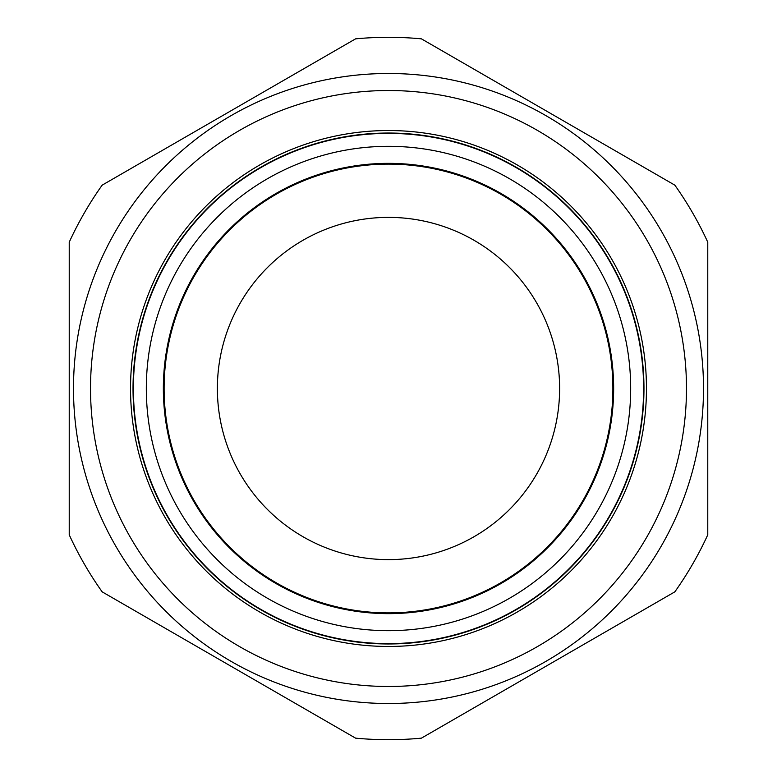 <?xml version="1.0" encoding="UTF-8"?>
<svg xmlns="http://www.w3.org/2000/svg" width="777" height="777" viewBox="0 0 777 777"><rect width="100%" height="100%" fill="white"/><g stroke="black" fill="none" stroke-linecap="round" stroke-linejoin="round"><path stroke-width="1.17" d="M546.008 115.695A315.015 315.015 0 0 1 661.305 546.008A315.015 315.015 0 0 1 230.992 661.305A315.015 315.015 0 0 1 115.695 230.992A315.015 315.015 0 0 1 546.008 115.695A315.015 315.015 0 0 0 115.695 230.992A315.015 315.015 0 0 0 230.992 661.305M355.575 738.15L102.156 591.841A351.194 351.194 0 0 1 69.231 534.809L69.231 242.191A351.194 351.194 0 0 1 102.156 185.159L355.575 38.85A351.194 351.194 0 0 1 421.425 38.85L674.844 185.159A351.194 351.194 0 0 1 707.769 242.191L707.769 534.809A351.194 351.194 0 0 1 674.844 591.841L421.425 738.15A351.194 351.194 0 0 1 355.575 738.15M217.375 388.5A171.125 171.125 0 0 1 388.5 217.375A171.125 171.125 0 0 1 559.625 388.5A171.125 171.125 0 0 1 388.5 559.625A171.125 171.125 0 0 1 217.375 388.5M276.427 158.926A255.468 255.468 0 0 0 260.761 609.741A255.468 255.468 0 0 0 643.812 397.368A255.468 255.468 0 0 0 276.427 158.926M259.518 611.907A257.974 257.974 0 0 1 165.093 259.518A257.974 257.974 0 0 1 517.482 165.093A257.974 257.974 0 0 1 611.907 517.482A257.974 257.974 0 0 1 259.518 611.907M500.417 617.754A255.109 255.109 0 0 1 159.246 500.417A255.109 255.109 0 0 1 276.583 159.246A255.109 255.109 0 0 1 617.754 276.583A255.109 255.109 0 0 1 500.417 617.754M290.064 186.859A224.378 224.378 0 0 1 590.141 290.064A224.378 224.378 0 0 1 486.936 590.141A224.378 224.378 0 0 1 186.859 486.936A224.378 224.378 0 0 1 290.064 186.859M239.51 646.561A297.989 297.989 0 0 0 646.561 537.49A297.989 297.989 0 0 0 537.49 130.439A297.989 297.989 0 0 0 130.439 239.51A297.989 297.989 0 0 0 239.51 646.561M487.276 590.821A225.145 225.145 0 0 1 186.179 487.276A225.145 225.145 0 0 1 289.724 186.179A225.145 225.145 0 0 1 590.821 289.724A225.145 225.145 0 0 1 487.276 590.821M494.745 606.128A242.181 242.181 0 0 1 170.872 494.745A242.181 242.181 0 0 1 282.255 170.872A242.181 242.181 0 0 1 606.128 282.255A242.181 242.181 0 0 1 494.745 606.128"/></g></svg>
